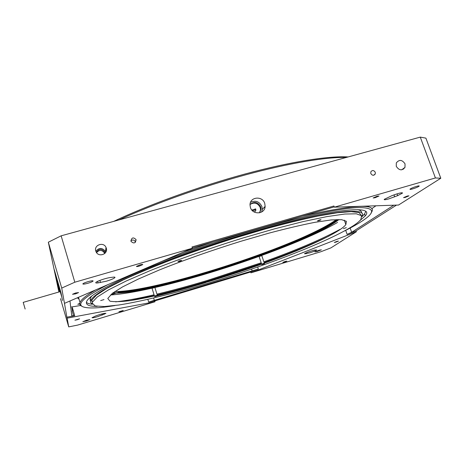 <?xml version="1.0" encoding="UTF-8"?>
<svg xmlns="http://www.w3.org/2000/svg" width="464" height="464" viewBox="0 0 464 464"><rect width="100%" height="100%" fill="white"/><g stroke="black" fill="none" stroke-linecap="round" stroke-linejoin="round"><path stroke-width="0.7" d="M317.185 251.494L321.384 249.812L319.139 250.212L314.934 251.9L317.185 251.494M86.362 321.013L89.917 319.592L86.397 320.264L82.836 321.691L86.362 321.013M87.951 283.237C90.915 282.338 92.638 281.59 93.113 281.004C92.991 280.546 91.292 280.761 88.021 281.654C85.034 282.559 83.305 283.307 82.841 283.893C82.992 284.351 84.692 284.13 87.951 283.237M412.658 188.906C415.97 187.868 418.151 186.934 419.189 186.11C419.41 185.722 418.528 185.809 416.544 186.36C413.204 187.41 411.023 188.343 409.996 189.161C409.787 189.55 410.675 189.463 412.658 188.906M284.31 262.125L286.839 261.116L285.354 261.383L282.82 262.398L284.31 262.125M120.959 311.361L123.209 310.462L118.917 311.75L120.959 311.361M139.38 266.069L142.779 264.59C142.75 264.294 141.769 264.41 139.838 264.938L136.439 266.417C136.474 266.713 137.454 266.597 139.38 266.069M374.97 197.78L379.001 196.04L377.174 196.214L373.137 197.954L374.97 197.78M405.147 197.455L408.964 195.843L407.375 196.017L403.552 197.635L405.147 197.455M335.687 242.208L338.476 241.083L337.061 241.326L334.271 242.452L335.687 242.208M77.256 319.748L79.57 318.814L74.913 320.183L77.256 319.748M75.568 293.863L78.578 292.581L75.516 293.01L72.5 294.292L75.568 293.863M250.403 207.478C252.584 215.221 264.99 214.258 265.135 206.37L264.753 203.429C262.52 195.553 249.829 196.771 250.009 204.891L250.403 207.478M261.638 212.013L262.311 209.45L261.934 206.555C259.359 201.475 255.565 200.065 250.548 202.316M259.596 212.802L261.075 209.276L260.762 206.886C257.932 201.991 254.353 201.179 250.032 204.438M259.504 212.825L260.524 209.885L260.211 207.501C257.711 202.907 254.318 201.921 250.026 204.531M254.475 211.741C255.612 211.282 256.041 210.441 255.751 209.218L255.606 208.87L253.675 209.595M130.947 241.152L130.993 241.292C133.754 243.89 135.453 243.362 136.091 239.702L136.062 239.61C133.319 236.965 131.614 237.475 130.947 241.152M135.482 242.249L135.366 241.779C134.206 239.824 132.71 239.517 130.871 240.845M370.817 173.524C372.325 175.705 373.816 175.827 375.289 173.901L375.272 172.272C373.752 170.085 372.256 169.969 370.794 171.924L370.817 173.524M95.787 251.065L96.123 251.911C98.716 257.677 108.379 254.034 106.279 248.107L106.024 247.434C103.611 241.518 93.687 245.015 95.787 251.065M105.728 252.329L105.427 251.488C102.341 247.573 99.145 247.48 95.839 251.215M104.951 253.303L104.574 251.842C101.604 248.414 98.873 248.576 96.367 252.341M104.667 253.57L104.423 252.897C101.912 249.707 99.296 249.632 96.587 252.66M396.279 166.35C399.121 170.555 402.021 170.903 404.985 167.388L405.043 163.879C402.149 159.639 399.237 159.326 396.302 162.939L396.279 166.35M369.002 206.022L368.694 206.422M388.855 198.87C385.468 199.822 383.931 199.984 384.233 199.352L391.935 195.663C398.622 193.157 402.131 192.311 402.462 193.128L397.66 195.634L388.855 198.87M106.36 281.207L98.095 282.889C96.408 283.115 95.625 283.023 95.746 282.617C95.897 281.515 105.769 278.075 110.351 277.536L112.764 277.211C114.376 277.002 115.113 277.101 114.973 277.501C114.138 278.475 111.267 279.711 106.36 281.207M97.968 316.57C94.227 317.654 92.249 318.026 92.04 317.689L95.7 315.961C101.216 313.971 104.626 313.107 105.943 313.362L97.968 316.57M309.552 252.903L304.523 253.75C304.767 253.118 312.777 250.293 315.021 250.05L316.715 250.026C315.798 250.728 313.415 251.685 309.552 252.903M106.465 250.241L105.972 250.166M58.876 291.989L48.337 242.214L61.144 235.822L420.285 137.118L425.9 138.139L440.8 178.246L398.518 205.042L334.353 207.176L435.412 177.956L420.285 137.118M251.795 210.006L253.303 209.699M68.713 326.882L67.141 318.153L154.999 301.757L77.604 325.102L68.713 326.882L60.506 298.665M61.144 235.822L74.814 282.216L192.38 248.223L64.473 303.352L61.718 288.074L48.337 242.214M74.814 282.216L61.718 288.074M440.8 178.246L435.412 177.956M67.141 318.153L66.862 317.19L74.733 315.735L71.792 315.822L69.96 300.985M192.276 247.904L334.248 206.886M393.797 205.198L351.66 232.29L347.118 234.378L356.074 230.886L396.494 205.111M371.734 208.672L375.968 205.79M250.67 272.02L258.344 269.027L148.677 302.052L154.744 300.927L250.67 272.02L250.937 272.826L356.381 231.751L330.977 247.851L320.937 251.714L250.937 272.826M70.719 307.133L80.643 305.48M79.06 299.222L77.372 297.789M79.802 303.346L77.795 304.274L79.814 304.053M356.074 230.886L356.381 231.751M154.744 300.927L154.999 301.757M62.489 300.51L60.975 292.743L54.236 269.59L56.649 281.056L59.74 291.752M64.473 303.352L66.862 317.19M334.353 207.176L333.935 205.987L191.98 246.976L192.38 248.223M78.155 297.453L78.677 297.923M89.964 300.046L90.637 300.046M72.488 308.073L71.932 308.432M73.173 310.416L72.216 310.961M105.856 248.565L106.21 248.536L105.978 247.764M251.877 210.105L255.681 209.032M255.861 209.832L252.515 210.778M344.439 230.997C352.13 227.145 358.341 223.619 363.086 220.417C376.008 211.7 374.222 207.425 357.727 207.594C340.205 208.353 304.065 215.818 259.799 228.601C225.666 238.531 192.966 249.475 161.698 261.447M107.845 284.658C84.581 296.722 76.287 304.106 82.957 306.808C88.067 308.682 98.745 308.264 114.991 305.55M81.919 306.263C80.04 305.451 79.408 304.193 80.023 302.493C81.072 299.587 86.24 295.411 95.526 289.965M182.59 252.445L213.22 241.854M328.976 236.083C311.176 244.609 289.548 253.437 264.109 262.566M261.429 263.523L206.857 281.41C189.3 286.682 172.747 291.183 157.186 294.913M156.942 294.13C172.527 290.418 189.126 285.917 206.747 280.633L261.186 262.786M263.865 261.824C296.16 250.212 321.54 239.401 340.008 229.373M261.58 263.97L206.161 282.106L164.94 293.579M92.226 303.885C90.671 303.125 90.19 302 90.77 300.498C93.136 294.82 110.113 285.14 141.7 271.457C173.072 258.164 217.181 242.701 257.317 231.078C327.387 210.697 368.665 206.619 361.879 216.265M90.573 301.142L90.155 298.433L91.756 296.032M365.684 211.555L364.576 213.939L361.972 216.676M97.214 306.344C89.082 306.46 85.533 304.889 86.582 301.629C88.955 295.806 106.424 285.83 138.985 271.707C171.344 257.984 216.943 241.999 258.39 230.005C333.558 208.162 375.446 204.786 365.261 215.876L359.293 221.189M302.232 216.125C355.395 204.241 378.328 203.203 371.038 213.005M265.008 207.309L264.033 207.576M205.627 282.634C187.955 287.947 171.164 292.546 155.254 296.426M92.388 304.268C89.395 303.984 87.389 303.334 86.379 302.308M357.645 209.641C360.545 210.296 361.868 211.439 361.607 213.08M296.995 250.67L264.26 263.018M154.303 295.591L130.494 300.573M115.617 301.861C125.947 300.718 138.759 298.364 154.06 294.802M337.728 219.536C304.384 244.279 166.008 289.861 117.96 292.233M114.782 291.578L118.297 291.485C165.776 289.223 302.215 244.395 336.4 219.571M116.122 293.068L112.178 294.367L115.252 293.097M203.493 274.253L207.083 273.186M310.886 235.341L308.653 236.385M110.536 294.971C121.261 294.263 135.204 291.978 152.366 288.109M154.901 287.529C215.296 273.748 301.003 243.693 337.583 222.413M307.093 236.721L309.65 235.579M113.744 221.369C148.776 204.723 198.981 186.499 244.853 174.052C290.742 161.623 328.75 155.753 348.162 156.942M346.364 157.435C326.175 156.977 289.327 162.992 245.497 174.876C201.678 186.783 153.775 203.916 118.877 219.953M317.538 220.812L317.469 220.881C318.171 220.968 319.331 220.615 320.949 219.814L321.024 219.75C320.317 219.658 319.151 220.011 317.538 220.812M177.973 261.539L177.967 261.551C178.953 261.609 180.189 261.244 181.691 260.455L181.697 260.443C180.711 260.385 179.469 260.751 177.973 261.539M100.665 300.579L103.994 299.587L100.665 300.579M152.064 288.335L154.877 287.454L157.331 295.377M154.657 296.728L157.482 295.875L154.657 296.728M259.109 256.522L261.806 255.629L264.329 263.233M261.818 264.567L264.497 263.743L261.818 264.567M343.372 228.601L346.335 227.679L343.372 228.601M113.007 292.819C153.839 294.043 300.446 246.767 336.829 220.818L337.305 220.475M338.94 219.536L336.597 221.299C300.138 247.283 152.053 294.901 112.706 293.045M353.574 225.574C357.083 223.254 359.519 221.212 360.888 219.455L361.584 215.719L356.358 213.811L344.804 214.037L326.923 216.601L303.189 221.572L274.671 228.816L243.003 237.968C210.012 248.182 177.225 259.741 150 270.698L126.301 280.958L108.547 289.855L97.249 297.001L92.394 302.18L92.156 303.102L95.201 305.962L104.435 306.53L118.767 305.022C141.537 301.438 173.24 293.579 206.799 283.568C265.425 265.907 328.918 241.506 353.574 225.574M91.576 301.153L91.814 300.214L96.344 295.203L106.842 288.37L123.331 279.896C137.182 273.528 153.456 266.736 172.167 259.527C191.899 252.242 212.39 245.195 233.653 238.397L264.642 229.175C284.455 223.747 302.209 219.373 317.892 216.062L337.432 212.732L351.225 211.625L359.113 212.593L361.294 215.4M107.781 298.468L109.951 301.171C114.237 301.965 120.965 301.786 130.129 300.626C150.098 297.592 178.536 290.592 208.841 281.567C261.876 265.623 319.215 243.472 340.077 229.576C342.855 227.685 344.787 226.026 345.877 224.588L346.376 221.293L341.55 219.663L331.11 219.942L315.12 222.291C301.838 224.889 286.427 228.514 268.882 233.166L241.025 241.234C212.054 250.212 183.274 260.356 159.28 269.996L138.33 279.044L122.531 286.92L112.398 293.277L107.781 298.468M61.816 297.07L60.013 290.974M58.238 284.333L57.35 281.12L58.238 284.333M55.117 272.519L56.95 281.306L59.949 291.694M58.841 287.303L57.269 282.124L59.212 289.118M25.137 309.012L23.206 302.36M100.526 282.547L99.882 280.395M306.275 253.715L306.002 252.921M305.167 253.866L305.01 253.402M104.069 314.36L103.803 313.478M102.248 315.097L101.9 313.937M98.095 282.889L97.631 281.346M397.66 195.634L397.01 193.853M394.684 196.84L393.977 194.88M350.169 228.039L351.66 232.29M252.225 271.127L251.569 269.143M153.619 298.021L154.408 300.585M257.682 267.026L258.344 269.027M148.677 302.052L147.854 299.367M347.118 234.378L345.709 230.353M72.152 306.93L74.733 315.735M262.311 209.45L265.135 206.37M260.524 209.885L261.075 209.276M373.543 175.282L375.289 173.901M401.673 169.83L404.985 167.388M402.462 193.128L402.329 192.757M104.423 252.897L104.574 251.842M105.427 251.488L106.024 247.434M135.366 241.779L136.062 239.61M72.43 307.881L72.077 308.27M71.92 308.398L72.581 310.665M72.204 310.921L73.66 315.914M403.378 168.571L403.576 169.111M90.77 300.498L90.155 298.433M365.261 215.876L364.576 213.939M80.023 302.493L78.497 297.308M154.437 296.032L152.053 288.301M261.655 264.196L259.098 256.482M336.597 221.299L336.829 220.818M92.394 302.18L91.814 300.214M345.877 224.588L344.323 220.151M23.2 302.371L60.227 291.612"/></g></svg>
